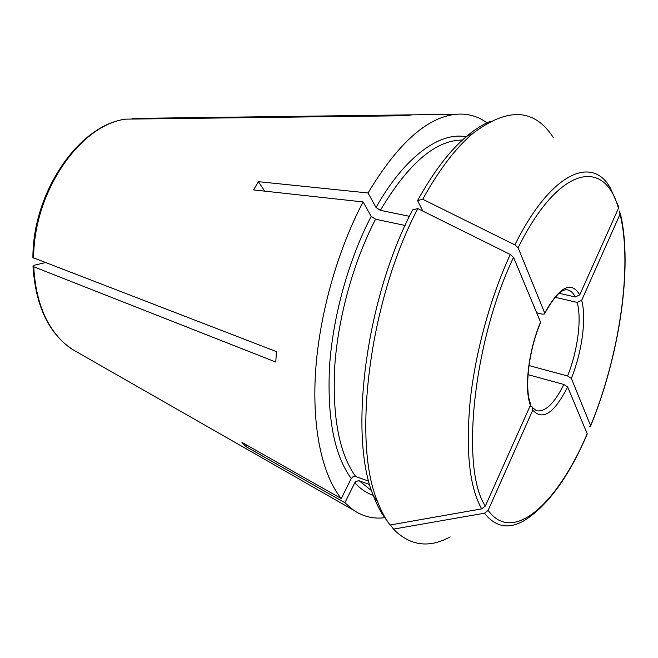 <?xml version="1.0" encoding="UTF-8"?>
<svg xmlns="http://www.w3.org/2000/svg" width="658" height="658" viewBox="0 0 658 658"><rect width="100%" height="100%" fill="white"/><g stroke="black" fill="none" stroke-linecap="round" stroke-linejoin="round"><path stroke-width="0.99" d="M32.9 257.591C32.81 191.215 79.75 124.444 125.925 119.139L406.364 115.718L411.521 114.911L159.351 118.086L455.928 114.278C467.698 113.275 478.144 116.211 487.265 123.079M78.236 352.754L72.174 349.283L64.616 343.525C45.994 326.656 35.688 301.068 33.723 266.77L275.817 362.048L276.385 351.602L32.925 257.615M33.723 266.77L33.023 266.26L34.496 265.182L45.295 262.616M409.44 216.317L380.365 210.33L376.022 207.492L368.052 192.975C397.769 143.477 427.067 117.239 455.928 114.278M368.842 481.22L355.69 476.507L352.853 476.877L351.257 478.53L341.247 498.575L241.922 442.365L245.96 446.609L246.775 445.112M405.122 225.464L375.562 219.221L371.194 216.375L363.117 201.948L253.519 189.907L258.43 181.666L264.697 191.141M385.925 519.277C381.171 513.034 377.034 505.278 373.497 495.984L377.462 501.33C381.04 510.797 385.243 518.685 390.071 525.01L481.681 508.881L485.349 506.051L530.406 405.262L530.077 402.342M373.497 495.984C348.362 436.978 365.313 299.431 412.665 209.836L417.822 208.594L510.271 254.481L513.528 257.36L540.572 322.116L540.35 323.045M577.206 302.409L581.672 300.336L620.033 214.195C632.938 265.955 619.285 356.208 590.621 425.71L571.35 378.408L567.566 375.965C577.576 351.232 581.894 319.319 577.206 302.409L555.163 297.301M620.033 214.195L619.869 211.613L619.318 210.996L620.428 215.824M369.763 484.592L358.865 480.694L356.052 481.36L354.794 482.791L344.874 502.728L245.96 446.609M390.449 524.944L393.468 529.106L484.485 513.199L488.129 510.386L532.766 410.148L532.075 406.841L530.101 405.937M590.621 425.71L590.456 426.442L589.395 426.672M567.566 375.965L528.991 365.56M532.799 407.886L536.55 410.781C545.359 412.147 554.447 403.379 563.832 384.469L528.029 374.649M563.832 384.469L567.632 386.92L587.207 433.795L587.035 434.527M559.168 293.295L575.248 296.98L579.739 294.891L618.421 208.364L618.166 205.65M490.432 121.311C482.733 124.436 474.78 129.445 466.588 136.354C449.702 150.641 433.367 172.034 417.575 200.55L422.74 199.259L514.877 244.899L518.117 247.786L544.717 313.052L544.429 314.031L542.126 314.137L536.689 312.821M422.74 199.259C438.853 170.052 455.492 148.165 472.641 133.607C507.705 106.933 534.641 108.315 553.444 137.769M377.462 501.33C351.972 441.362 369.467 300.303 417.822 208.594M450.13 536.895C428.868 548.459 409.975 545.869 393.468 529.106M341.247 498.575C322.486 475.257 311.958 429.213 315.536 372.214C319.22 315.231 337.324 250.649 363.117 201.948M384.749 517.682C373.588 519.154 363.158 516.637 353.469 510.123L344.874 502.728M417.575 200.55L422.814 211.078M132.044 118.432L159.351 118.086M368.052 192.975L258.43 181.666M33.64 258.125C33.55 191.437 80.745 124.263 126.081 119.131M380.365 210.33C408.371 163.414 435.719 139.989 462.41 140.055M355.69 476.507C339.158 453.625 332.183 416.769 334.766 365.93C338.196 316.819 353.609 261.539 375.562 219.221M540.572 322.116C528.473 350.549 523.974 388.919 530.406 405.262M532.766 410.148C542.62 420.997 554.242 413.257 567.632 386.92M371.638 490.728L359.202 480.792M571.35 378.408C581.976 352.186 586.615 318.258 581.672 300.336M587.207 433.795C558.231 502.136 513.33 545.293 488.129 510.386M485.349 506.051C460.485 469.467 472.757 342.637 513.528 257.36M579.739 294.891C571.308 280.456 559.629 286.51 544.717 313.052M518.117 247.786C559.094 164.837 605.015 157.92 618.421 208.364M514.877 244.899C550.861 172.289 592.225 155.107 610.311 187.991L618.166 205.641M481.681 508.881C469.442 487.076 465.609 451.092 470.174 400.928C475.331 352.417 490.465 297.26 510.271 254.481M587.043 434.543C568.528 477.247 547.588 505.928 524.229 520.577C508.7 529.583 495.449 527.124 484.485 513.199M376.022 207.492C404.744 156.382 440.112 131.51 466.053 136.815M351.257 478.53C334.248 455.311 327.01 417.789 329.559 365.955C332.989 315.865 348.732 259.458 371.194 216.375M373.25 495.334C366.572 493.089 360.411 488.902 354.794 482.791M575.248 296.98C573.34 293.04 570.864 290.704 567.821 289.972C562.072 288.344 554.398 296.158 544.791 313.397M353.469 510.123L72.174 349.283C48.626 333.302 35.565 305.633 32.99 266.284M530.126 402.351C524.656 387.965 528.703 350.41 540.399 323.02M620.28 213.258C633.136 266.654 619.285 356.217 590.678 425.915M466.588 136.354L472.641 133.607"/></g></svg>
